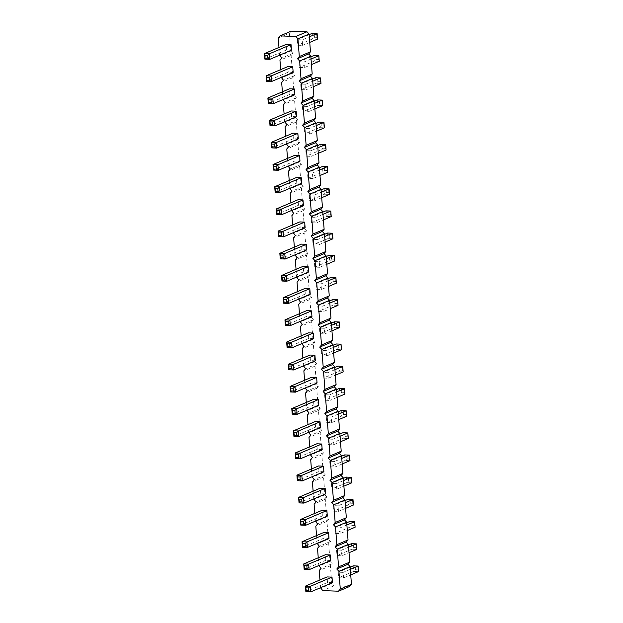 <?xml version="1.0" encoding="UTF-8"?>
<svg xmlns="http://www.w3.org/2000/svg" width="623" height="623" viewBox="0 0 623 623"><rect width="100%" height="100%" fill="white"/><g stroke="black" fill="none" stroke-linecap="round" stroke-linejoin="round"><path stroke-width="0.47" stroke-dasharray="3.12 2.34" d="M291.214 31.15L289.415 33.292L278.247 38.034M278.972 47.441L279.571 55.198M289.415 33.292L290.785 51.039L279.618 55.782M290.785 51.039L292.927 53.337L291.128 55.478L292.491 73.234L294.632 75.523L292.833 77.673L294.196 95.42L296.338 97.718L294.539 99.859L295.902 117.607L298.043 119.904L296.244 122.046L297.615 139.793L299.749 142.091L297.958 144.232L299.32 161.98L301.462 164.277L299.663 166.419L301.026 184.174L303.167 186.464L301.368 188.605L302.731 206.361L304.873 208.658L303.074 210.8L304.445 228.548L306.578 230.845L304.779 232.986L306.15 250.734L308.292 253.031L306.493 255.173L307.855 272.921L309.997 275.218L308.198 277.36L309.561 295.115L311.702 297.405L309.904 299.546L311.274 317.302L313.408 319.591L311.609 321.741L312.98 339.488L315.121 341.786L313.322 343.927L314.685 361.675L316.827 363.972L315.028 366.114L316.391 383.861L318.532 386.159L316.733 388.3L318.104 406.056L320.238 408.345L318.439 410.487L319.809 428.242L321.951 430.532L320.152 432.681L321.515 450.429L323.656 452.726L321.857 454.868L323.22 472.616L325.362 474.913L323.563 477.054L324.926 494.802L327.067 497.099L325.268 499.241L326.639 516.989L328.773 519.286L326.982 521.428L328.344 539.183L330.486 541.473L328.687 543.622L330.05 561.37L332.191 563.667L330.392 565.809L331.755 583.556L333.897 585.854L349.651 586.461M326.522 356.052L326.094 350.508L321.172 350.313L321.6 355.858L326.522 356.052L333.655 353.023M324.388 328.313L319.467 328.126L319.895 333.671L324.817 333.866L324.388 328.313L331.522 325.292M323.111 311.671L322.683 306.127L317.761 305.94L318.182 311.484L323.111 311.671L330.237 308.65M317.987 245.112L317.559 239.567L312.637 239.372L313.065 244.917L317.987 245.112L325.113 242.082M319.692 267.298L314.771 267.111L314.342 261.559L319.264 261.753L319.692 267.298L326.826 264.277M321.398 289.485L320.977 283.94L316.048 283.745L316.476 289.298L321.398 289.485L328.531 286.463M331.646 422.612L331.218 417.067L326.296 416.88L326.725 422.425L331.646 422.612L338.772 419.591M329.512 394.881L324.591 394.686L325.011 400.239L329.941 400.425L329.512 394.881L336.638 391.859M328.228 378.239L327.807 372.694L322.878 372.499L323.306 378.052L328.228 378.239L335.361 375.217M334.629 461.448L329.707 461.254L330.135 466.798L335.057 466.993L334.629 461.448L341.762 458.419M333.352 444.806L332.923 439.254L328.002 439.067L328.43 444.612L333.352 444.806L340.485 441.777M302.194 39.872L297.272 39.677L297.701 45.23L302.622 45.417L302.194 39.872L309.32 36.843M304.328 67.603L303.899 62.059L298.978 61.872L299.406 67.416L304.328 67.603L311.461 64.582M305.605 84.245L300.683 84.058L301.111 89.603L306.033 89.798L305.605 84.245L312.738 81.224M307.746 111.984L307.318 106.432L302.396 106.245L302.817 111.79L307.746 111.984L314.872 108.955M314.148 195.186L309.226 194.999L309.647 200.544L314.568 200.738L314.148 195.186L321.273 192.164M312.863 178.544L307.941 178.357L307.513 172.812L312.435 172.999L312.863 178.544L319.996 175.522M309.452 134.171L309.024 128.626L304.102 128.431L304.53 133.976L309.452 134.171L316.577 131.149M310.729 150.813L305.807 150.618L306.236 156.171L311.157 156.357L310.729 150.813L317.862 147.783M316.282 222.925L311.36 222.73L310.932 217.186L315.853 217.372L316.282 222.925L323.407 219.896M343.592 577.934L343.172 572.381L338.242 572.194L338.671 577.739L343.592 577.934L350.726 574.904M341.887 555.747L341.459 550.195L336.537 550.008L336.965 555.552L341.887 555.747L349.02 552.718M338.048 505.821L333.126 505.627L333.554 511.179L338.476 511.366L338.048 505.821L345.173 502.792M340.181 533.553L339.753 528.008L334.831 527.821L335.26 533.366L340.181 533.553L347.307 530.531M336.763 489.18L336.342 483.635L331.42 483.44L331.841 488.993L336.763 489.18L343.896 486.158M280.685 69.628L281.277 77.384M282.39 91.822L282.99 99.571M284.096 114.009L284.695 121.765M285.801 136.196L286.401 143.952M287.514 158.382L288.106 166.139M289.22 180.569L289.812 188.325M290.925 202.763L291.525 210.512M292.631 224.95L293.231 232.706M294.344 247.136L294.936 254.893M296.05 269.323L296.641 277.079M297.755 291.509L298.355 299.266M299.461 313.704L300.06 321.452M301.166 335.89L301.766 343.639M302.879 358.077L303.471 365.833M304.585 380.264L305.184 388.02M306.29 402.45L306.89 410.207M307.996 424.637L308.595 432.393M309.709 446.831L310.301 454.58M311.414 469.018L312.014 476.774M313.12 491.204L313.719 498.961M314.825 513.391L315.425 521.147M316.539 535.578L317.13 543.334M318.244 557.772L318.836 565.52M319.949 579.958L320.549 587.715M315.355 360.787L310.433 360.6L310.005 355.048M313.649 338.601L308.728 338.414L308.299 332.861M311.944 316.414L307.022 316.219L306.594 310.675M306.82 249.846L301.898 249.659L301.47 244.115M308.525 272.041L303.603 271.846L303.175 266.301M310.231 294.227L305.309 294.033L304.888 288.488M320.479 427.355L315.557 427.16L315.129 421.615M318.774 405.168L313.844 404.973L313.424 399.429M317.06 382.974L312.139 382.787L311.71 377.242M323.89 471.728L318.968 471.541L318.54 465.988M322.184 449.541L317.263 449.354L316.834 443.802M291.455 50.159L286.533 49.965L286.105 44.42M293.16 72.346L288.239 72.151L287.81 66.606M294.866 94.532L289.944 94.338L289.516 88.793M296.579 116.719L291.65 116.532L291.229 110.98M303.409 205.473L298.479 205.279L298.059 199.734M301.696 183.287L296.774 183.092L296.346 177.547M298.285 138.906L293.363 138.719L292.935 133.174M299.99 161.1L295.068 160.905L294.64 155.361M305.114 227.66L300.193 227.473L299.764 221.92M332.425 582.669L327.503 582.482L327.083 576.929M330.72 560.482L325.798 560.287L325.37 554.743M327.309 516.109L322.387 515.914L321.959 510.369M329.014 538.295L324.092 538.101L323.664 532.556M325.603 493.914L320.674 493.728L320.253 488.183M292.927 53.337L281.76 58.079M291.128 55.478L279.961 60.221M292.491 73.234L281.323 77.968M294.632 75.523L283.465 80.266M292.833 77.673L281.666 82.407M294.196 95.42L283.029 100.155M296.338 97.718L285.17 102.452M294.539 99.859L283.372 104.594M295.902 117.607L284.742 122.342M298.043 119.904L286.876 124.639M296.244 122.046L285.077 126.781M297.615 139.793L286.448 144.536M299.749 142.091L288.589 146.826M297.958 144.232L286.79 148.967M299.32 161.98L288.153 166.723M301.462 164.277L290.295 169.02M299.663 166.419L288.496 171.161M301.026 184.174L289.859 188.909M303.167 186.464L292 191.206M301.368 188.605L290.201 193.348M302.731 206.361L291.564 211.096M304.873 208.658L293.706 213.393M303.074 210.8L291.907 215.535M304.445 228.548L293.277 233.282M306.578 230.845L295.411 235.58M304.779 232.986L293.62 237.721M306.15 250.734L294.983 255.477M308.292 253.031L297.124 257.766M306.493 255.173L295.325 259.908M307.855 272.921L296.688 277.663M309.997 275.218L298.83 279.961M308.198 277.36L297.031 282.102M309.561 295.115L298.394 299.85M311.702 297.405L300.535 302.147M309.904 299.546L298.736 304.289M311.274 317.302L300.107 322.036M313.408 319.591L302.241 324.334M311.609 321.741L300.442 326.475M312.98 339.488L301.812 344.223M315.121 341.786L303.954 346.52M313.322 343.927L302.155 348.662M314.685 361.675L303.518 366.417M316.827 363.972L305.659 368.707M315.028 366.114L303.86 370.849M316.391 383.861L305.223 388.604M318.532 386.159L307.365 390.894M316.733 388.3L305.566 393.043M318.104 406.056L306.937 410.791M320.238 408.345L309.07 413.088M318.439 410.487L307.271 415.23M319.809 428.242L308.642 432.977M321.951 430.532L310.784 435.275M320.152 432.681L308.985 437.416M321.515 450.429L310.347 455.164M323.656 452.726L312.489 457.461M321.857 454.868L310.69 459.603M323.22 472.616L312.053 477.358M325.362 474.913L314.194 479.648M323.563 477.054L312.396 481.789M324.926 494.802L313.766 499.545M327.067 497.099L315.9 501.834M325.268 499.241L314.101 503.984M326.639 516.989L315.472 521.731M328.773 519.286L317.613 524.029M326.982 521.428L315.814 526.17M328.344 539.183L317.177 543.918M330.486 541.473L319.319 546.215M328.687 543.622L317.52 548.357M330.05 561.37L318.883 566.105M332.191 563.667L321.024 568.402M330.392 565.809L319.225 570.543M331.755 583.556L320.588 588.291M333.897 585.854L322.73 590.588M333.227 347.478L326.094 350.508M333.056 345.274L321.172 350.313M338.359 347.891L340.82 347.984L341.459 349.713L336.537 349.526L338.359 347.891L338.141 345.111L336.109 343.974L336.537 349.526L321.6 355.858M331.35 323.08L319.467 328.126M336.654 325.697L339.114 325.798L339.753 327.527L334.831 327.332L336.654 325.697L336.436 322.924L334.403 321.787L334.831 327.332L319.895 333.671M331.942 330.836L324.817 333.866M329.808 303.105L322.683 306.127M329.637 300.893L317.761 305.94M334.94 303.51L337.401 303.603L338.048 305.34L333.118 305.145L334.94 303.51L334.73 300.738L332.698 299.601L333.118 305.145L318.182 311.484M324.692 236.538L317.559 239.567M324.521 234.334L312.637 239.372M329.824 236.95L332.285 237.044L332.923 238.773L328.002 238.586L329.824 236.95L329.606 234.178L327.573 233.033L328.002 238.586L313.065 244.917M314.771 267.111L329.707 260.772L334.629 260.959L333.99 259.23L334.201 255.414M326.397 258.724L319.264 261.753M326.226 256.52L314.342 261.559M333.99 259.23L331.529 259.137L329.707 260.772L329.279 255.228L331.311 256.365L333.78 256.458M328.103 280.918L320.977 283.94M327.932 278.707L316.048 283.745M333.235 281.323L335.696 281.417L336.334 283.154L331.413 282.959L333.235 281.323L333.025 278.551L330.984 277.414L331.413 282.959L316.476 289.298M338.344 414.046L331.218 417.067M338.18 411.834L326.296 416.88M343.483 414.451L345.944 414.544L346.583 416.281L341.661 416.086L343.483 414.451L343.265 411.678L341.233 410.541L341.661 416.086L326.725 422.425M336.467 389.648L324.591 394.686M341.77 392.264L344.231 392.358L344.869 394.086L339.948 393.9L341.77 392.264L341.56 389.492L339.527 388.355L339.948 393.9L325.011 400.239M337.066 397.404L329.941 400.425M334.933 369.665L327.807 372.694M334.761 367.461L322.878 372.499M340.065 370.078L342.525 370.171L343.164 371.9L338.242 371.713L340.065 370.078L339.854 367.305L337.814 366.16L338.242 371.713L323.306 378.052M341.591 456.215L329.707 461.254M346.894 458.832L349.355 458.925L349.994 460.654L345.072 460.467L346.894 458.832L346.684 456.052L344.644 454.915L345.072 460.467L330.135 466.798M342.191 463.964L335.057 466.993M340.057 436.232L332.923 439.254M339.885 434.021L328.002 439.067M345.189 436.637L347.65 436.739L348.288 438.467L343.366 438.273L345.189 436.637L344.971 433.865L342.938 432.728L343.366 438.273L328.43 444.612M309.156 34.639L297.272 39.677M314.459 37.255L316.92 37.349L317.559 39.078L312.637 38.891L314.459 37.255L314.241 34.483L312.209 33.346L312.637 38.891L297.701 45.23M309.748 42.395L302.622 45.417M311.033 59.037L303.899 62.059M310.861 56.825L298.978 61.872M316.165 59.442L318.626 59.535L319.264 61.272L314.342 61.077L316.165 59.442L315.947 56.67L313.914 55.533L314.342 61.077L299.406 67.416M312.567 79.012L300.683 84.058M317.87 81.629L320.331 81.73L320.97 83.459L316.048 83.264L317.87 81.629L317.66 78.856L315.62 77.719L316.048 83.264L301.111 89.603M313.167 86.768L306.033 89.798M314.444 103.41L307.318 106.432M314.272 101.206L302.396 106.245M319.576 103.823L322.036 103.916L322.675 105.645L317.753 105.458L319.576 103.823L319.365 101.043L317.325 99.906L317.753 105.458L302.817 111.79M321.102 189.953L309.226 194.999M326.405 192.569L328.866 192.671L329.505 194.399L324.583 194.205L326.405 192.569L326.195 189.797L324.155 188.66L324.583 194.205L309.647 200.544M321.702 197.709L314.568 200.738M307.941 178.357L322.878 172.018L327.799 172.213L327.161 170.476L327.371 166.66M319.568 169.978L312.435 172.999M319.397 167.766L307.513 172.812M327.161 170.476L324.7 170.383L322.878 172.018L322.449 166.473L324.49 167.61L326.95 167.704M316.149 125.597L309.024 128.626M315.986 123.393L304.102 128.431M321.281 126.01L323.75 126.103L324.388 127.832L319.467 127.645L321.281 126.01L321.071 123.237L319.038 122.092L319.467 127.645L304.53 133.976M317.691 145.58L305.807 150.618M322.994 148.196L325.455 148.29L326.094 150.018L321.172 149.832L322.994 148.196L322.776 145.424L320.744 144.287L321.172 149.832L306.236 156.171M318.283 153.336L311.157 156.357M311.36 222.73L326.288 216.391L331.218 216.586L330.572 214.857L330.79 211.041M322.979 214.351L315.853 217.372M322.815 212.147L310.932 217.186M330.572 214.857L328.111 214.756L326.288 216.391L325.868 210.847L327.9 211.984L330.361 212.085M350.297 569.36L343.172 572.381M350.126 567.156L338.242 572.194M355.429 569.772L357.89 569.866L358.529 571.595L353.607 571.408L355.429 569.772L355.219 566.992L353.179 565.855L353.607 571.408L338.671 577.739M348.592 547.173L341.459 550.195M348.421 544.961L336.537 550.008M353.724 547.578L356.185 547.679L356.823 549.408L351.902 549.213L353.724 547.578L353.514 544.806L351.473 543.669L351.902 549.213L336.965 555.552M345.01 500.588L333.126 505.627M350.305 503.205L352.774 503.298L353.412 505.027L348.483 504.84L350.305 503.205L350.095 500.433L348.062 499.296L348.483 504.84L333.554 511.179M345.601 508.345L338.476 511.366M346.886 524.987L339.753 528.008M346.715 522.775L334.831 527.821M352.018 525.391L354.479 525.485L355.118 527.222L350.196 527.027L352.018 525.391L351.8 522.619L349.768 521.482L350.196 527.027L335.26 533.366M343.468 480.606L336.342 483.635M343.296 478.402L331.42 483.44M348.6 481.018L351.061 481.112L351.699 482.841L346.777 482.654L348.6 481.018L348.389 478.246L346.349 477.101L346.777 482.654L331.841 488.993M310.433 360.6L288.799 369.782M308.728 338.414L287.094 347.587M307.022 316.219L285.381 325.401M301.898 249.659L280.264 258.841M303.603 271.846L281.97 281.028M305.309 294.033L283.675 303.214M315.557 427.16L293.916 436.341M313.844 404.973L292.21 414.155M312.139 382.787L290.505 391.968M318.968 471.541L297.335 480.722M317.263 449.354L295.629 458.528M286.533 49.965L264.892 59.146M288.239 72.151L266.605 81.333M289.944 94.338L268.311 103.519M291.65 116.532L270.016 125.706M298.479 205.279L276.846 214.46M296.774 183.092L275.14 192.273M293.363 138.719L271.721 147.9M295.068 160.905L273.435 170.087M300.193 227.473L278.551 236.647M327.503 582.482L305.87 591.655M325.798 560.287L304.164 569.469M322.387 515.914L300.745 525.096M324.092 538.101L302.459 547.282M320.674 493.728L299.04 502.909M341.03 344.169L340.82 347.984M338.141 345.111L340.602 345.212M339.325 321.982L338.896 323.026L336.436 322.924M339.114 325.798L338.896 323.026M337.619 299.788L337.401 303.603M334.73 300.738L337.191 300.831M332.495 233.228L332.285 237.044M329.606 234.178L332.067 234.271M331.529 259.137L331.311 256.365M335.906 277.601L335.696 281.417M333.025 278.551L335.486 278.645M346.154 410.728L345.944 414.544M343.265 411.678L345.726 411.772M344.449 388.542L344.021 389.585L341.56 389.492M344.231 392.358L344.021 389.585M342.736 366.355L342.525 370.171M339.854 367.305L342.315 367.399M349.565 455.109L349.145 456.153L346.684 456.052M349.355 458.925L349.145 456.153M347.86 432.923L347.65 436.739M344.971 433.865L347.432 433.958M317.13 33.533L316.702 34.577L314.241 34.483M316.92 37.349L316.702 34.577M318.836 55.72L318.626 59.535M315.947 56.67L318.408 56.763M320.541 77.914L320.121 78.95L317.66 78.856M320.331 81.73L320.121 78.95M322.255 100.101L322.036 103.916M319.365 101.043L321.826 101.144M329.084 188.847L328.656 189.89L326.195 189.797M328.866 192.671L328.656 189.89M324.7 170.383L324.49 167.61M323.96 122.287L323.75 126.103M321.071 123.237L323.532 123.331M325.665 144.474L325.237 145.517L322.776 145.424M325.455 148.29L325.237 145.517M328.111 214.756L327.9 211.984M358.108 566.05L357.89 569.866M355.219 566.992L357.68 567.094M356.395 543.863L356.185 547.679M353.514 544.806L355.974 544.899M352.984 499.482L352.556 500.526L350.095 500.433M352.774 503.298L352.556 500.526M354.689 521.669L354.479 525.485M351.8 522.619L354.261 522.713M351.279 477.296L351.061 481.112M348.389 478.246L350.85 478.339"/><path stroke-width="0.93" d="M320.549 587.715L322.73 590.588L338.484 591.204L349.651 586.461L351.45 584.319L350.087 566.572L347.946 564.274L349.744 562.133L348.374 544.385L346.24 542.088L348.031 539.946L346.668 522.191L344.527 519.901L346.326 517.752L344.963 500.004L342.821 497.707L344.62 495.565L343.257 477.818L341.116 475.52L342.915 473.379L341.544 455.631L339.41 453.334L341.209 451.192L339.839 433.444L337.697 431.147L339.496 429.006L338.133 411.25L335.992 408.961L337.791 406.819L336.428 389.064L334.286 386.766L336.085 384.625L334.715 366.877L332.581 364.58L334.38 362.438L333.009 344.69L330.868 342.393L332.666 340.251L331.304 322.504L329.162 320.206L330.961 318.065L329.598 300.309L327.457 298.02L329.256 295.878L327.885 278.123L325.751 275.825L327.55 273.684L326.179 255.936L324.038 253.639L325.837 251.497L324.474 233.75L322.332 231.452L324.131 229.311L322.769 211.563L320.627 209.266L322.426 207.124L321.063 189.369L318.921 187.079L320.72 184.938L319.35 167.182L317.216 164.893L319.007 162.743L317.644 144.995L315.503 142.698L317.302 140.557L315.939 122.809L313.797 120.512L315.596 118.37L314.233 100.622L312.092 98.325L313.891 96.183L312.52 78.436L310.386 76.138L312.185 73.997L310.815 56.241L308.673 53.952L310.472 51.802L309.109 34.055L306.968 31.757L291.214 31.15L280.046 35.885L278.247 38.034L278.972 47.441M306.968 31.757L295.8 36.5L280.046 35.885M279.571 55.198L281.76 58.079L279.961 60.221L280.685 69.628M281.277 77.384L283.465 80.266L281.666 82.407L282.39 91.822M282.99 99.571L285.17 102.452L283.372 104.594L284.096 114.009M284.695 121.765L286.876 124.639L285.077 126.781L285.801 136.196M286.401 143.952L288.589 146.826L286.79 148.967L287.514 158.382M288.106 166.139L290.295 169.02L288.496 171.161L289.22 180.569M289.812 188.325L292 191.206L290.201 193.348L290.925 202.763M291.525 210.512L293.706 213.393L291.907 215.535L292.631 224.95M293.231 232.706L295.411 235.58L293.62 237.721L294.344 247.136M294.936 254.893L297.124 257.766L295.325 259.908L296.05 269.323M296.641 277.079L298.83 279.961L297.031 282.102L297.755 291.509M298.355 299.266L300.535 302.147L298.736 304.289L299.461 313.704M300.06 321.452L302.241 324.334L300.442 326.475L301.166 335.89M301.766 343.639L303.954 346.52L302.155 348.662L302.879 358.077M303.471 365.833L305.659 368.707L303.86 370.849L304.585 380.264M305.184 388.02L307.365 390.894L305.566 393.043L306.29 402.45M306.89 410.207L309.07 413.088L307.271 415.23L307.996 424.637M308.595 432.393L310.784 435.275L308.985 437.416L309.709 446.831M310.301 454.58L312.489 457.461L310.69 459.603L311.414 469.018M312.014 476.774L314.194 479.648L312.396 481.789L313.12 491.204M313.719 498.961L315.9 501.834L314.101 503.984L314.825 513.391M315.425 521.147L317.613 524.029L315.814 526.17L316.539 535.578M317.13 543.334L319.319 546.215L317.52 548.357L318.244 557.772M318.836 565.52L321.024 568.402L319.225 570.543L319.949 579.958M338.484 591.204L340.283 589.054L338.92 571.307L336.778 569.009L338.577 566.868L337.207 549.12L335.073 546.823L336.864 544.681L335.501 526.933L333.36 524.636L335.158 522.495L333.796 504.747L331.654 502.45L333.453 500.308L332.09 482.552L329.949 480.263L331.748 478.121L330.377 460.366L328.243 458.069L330.042 455.927L328.671 438.179L326.53 435.882L328.329 433.74L326.966 415.993L324.824 413.695L326.623 411.554L325.261 393.806L323.119 391.509L324.918 389.367L323.547 371.612L321.413 369.322L323.212 367.181L321.842 349.425L319.7 347.128L321.499 344.986L320.136 327.239L317.995 324.941L319.794 322.8L318.431 305.052L316.289 302.755L318.088 300.613L316.725 282.865L314.584 280.568L316.383 278.426L315.012 260.671L312.878 258.381L314.67 256.24L313.307 238.484L311.165 236.195L312.964 234.046L311.601 216.298L309.46 214.001L311.259 211.859L309.896 194.111L307.754 191.814L309.553 189.672L308.183 171.925L306.049 169.627L307.848 167.486L306.477 149.73L304.336 147.441L306.134 145.299L304.772 127.544L302.63 125.254L304.429 123.105L303.066 105.357L300.925 103.06L302.723 100.918L301.353 83.171L299.219 80.873L301.018 78.732L299.647 60.984L297.506 58.687L299.305 56.545L297.942 38.797L295.8 36.5M288.799 369.782L289.01 365.966L288.371 364.229L288.799 369.782L293.721 369.969L315.355 360.787L314.926 355.242L310.005 355.048L288.371 364.229L293.293 364.424L291.471 366.059L291.689 368.832L293.721 369.969L293.293 364.424L314.926 355.242M313.221 333.056L308.299 332.861L286.666 342.043L291.587 342.237L289.765 343.873L287.304 343.771L286.666 342.043L287.094 347.587L292.016 347.782L291.587 342.237L313.221 333.056L313.649 338.601L292.016 347.782L289.975 346.645L289.765 343.873M285.381 325.401L285.599 321.585L284.952 319.856L285.381 325.401L290.302 325.595L311.944 316.414L311.516 310.869L306.594 310.675L284.952 319.856L289.882 320.043L288.06 321.678L288.27 324.458L290.302 325.595L289.882 320.043L311.516 310.869M280.264 258.841L280.475 255.025L279.836 253.288L280.264 258.841L285.186 259.028L306.82 249.846L306.391 244.302L301.47 244.115L279.836 253.288L284.758 253.483L282.935 255.119L283.146 257.891L285.186 259.028L284.758 253.483L306.391 244.302M308.097 266.488L303.175 266.301L281.541 275.483L286.463 275.67L284.641 277.305L284.859 280.077L286.892 281.214L286.463 275.67L308.097 266.488L308.525 272.041L286.892 281.214L281.97 281.028L281.541 275.483L282.18 277.212L284.641 277.305M283.675 303.214L284.104 302.171L283.247 297.669L283.675 303.214L288.597 303.409L310.231 294.227L309.81 288.675L304.888 288.488L283.247 297.669L288.169 297.856L286.346 299.492L286.564 302.264L288.597 303.409L288.169 297.856L309.81 288.675M293.916 436.341L294.344 435.298L293.495 430.797L293.916 436.341L298.845 436.536L320.479 427.355L320.051 421.81L315.129 421.615L293.495 430.797L298.417 430.984L296.595 432.619L296.805 435.391L298.845 436.536L298.417 430.984L320.051 421.81M318.345 399.616L313.424 399.429L291.782 408.61L296.712 408.797L294.889 410.432L292.428 410.339L291.782 408.61L292.21 414.155L297.132 414.342L296.712 408.797L318.345 399.616L318.774 405.168L297.132 414.342L295.1 413.205L294.889 410.432M290.505 391.968L290.933 390.925L290.077 386.416L290.505 391.968L295.427 392.155L317.06 382.974L316.64 377.429L311.71 377.242L290.077 386.416L294.998 386.61L293.176 388.246L293.394 391.018L295.427 392.155L294.998 386.61L316.64 377.429M323.469 466.183L318.54 465.988L296.906 475.17L301.828 475.365L300.006 477L297.545 476.899L296.906 475.17L297.335 480.722L302.256 480.909L301.828 475.365L323.469 466.183L323.89 471.728L302.256 480.909L300.224 479.772L300.006 477M295.629 458.528L295.839 454.712L295.201 452.983L295.629 458.528L300.551 458.723L322.184 449.541L321.756 443.997L316.834 443.802L295.201 452.983L300.122 453.178L298.3 454.813L298.51 457.586L300.551 458.723L300.122 453.178L321.756 443.997M291.027 44.607L286.105 44.42L264.471 53.601L269.393 53.788L267.571 55.424L265.11 55.33L264.471 53.601L264.892 59.146L269.821 59.333L269.393 53.788L291.027 44.607L291.455 50.159L269.821 59.333L267.781 58.196L267.571 55.424M266.605 81.333L266.815 77.517L266.177 75.788L266.605 81.333L271.527 81.527L293.16 72.346L292.732 66.801L287.81 66.606L266.177 75.788L271.098 75.975L269.276 77.61L269.486 80.383L271.527 81.527L271.098 75.975L292.732 66.801M294.445 88.988L289.516 88.793L267.882 97.975L272.804 98.169L270.982 99.797L268.521 99.703L267.882 97.975L268.311 103.519L273.232 103.714L272.804 98.169L294.445 88.988L294.866 94.532L273.232 103.714L271.2 102.577L270.982 99.797M270.016 125.706L270.444 124.67L269.588 120.161L270.016 125.706L274.938 125.901L296.579 116.719L296.151 111.174L291.229 110.98L269.588 120.161L274.517 120.356L272.695 121.991L272.905 124.764L274.938 125.901L274.517 120.356L296.151 111.174M302.98 199.928L298.059 199.734L276.417 208.915L281.339 209.102L279.517 210.738L277.056 210.644L276.417 208.915L276.846 214.46L281.767 214.655L281.339 209.102L302.98 199.928L303.409 205.473L281.767 214.655L279.735 213.518L279.517 210.738M301.267 177.734L296.346 177.547L274.712 186.729L279.634 186.916L277.811 188.551L278.029 191.323L280.062 192.468L279.634 186.916L301.267 177.734L301.696 183.287L280.062 192.468L275.14 192.273L274.712 186.729L275.35 188.458L277.811 188.551M271.721 147.9L272.15 146.857L271.301 142.348L271.721 147.9L276.651 148.087L298.285 138.906L297.856 133.361L292.935 133.174L271.301 142.348L276.223 142.542L274.4 144.178L274.611 146.95L276.651 148.087L276.223 142.542L297.856 133.361M299.562 155.548L294.64 155.361L273.006 164.542L277.928 164.729L276.106 166.364L273.645 166.271L273.006 164.542L273.435 170.087L278.356 170.274L277.928 164.729L299.562 155.548L299.99 161.1L278.356 170.274L276.316 169.137L276.106 166.364M304.686 222.115L299.764 221.92L278.131 231.102L283.052 231.297L281.23 232.932L281.44 235.704L283.473 236.841L283.052 231.297L304.686 222.115L305.114 227.66L283.473 236.841L278.551 236.647L278.131 231.102L278.769 232.831L281.23 232.932M305.87 591.655L306.298 590.62L305.441 586.111L305.87 591.655L310.791 591.85L332.425 582.669L332.004 577.124L327.083 576.929L305.441 586.111L310.363 586.305L308.541 587.941L308.759 590.713L310.791 591.85L310.363 586.305L332.004 577.124M304.164 569.469L304.592 568.425L303.736 563.924L304.164 569.469L309.086 569.663L330.72 560.482L330.291 554.937L325.37 554.743L303.736 563.924L308.658 564.119L306.835 565.746L307.053 568.526L309.086 569.663L308.658 564.119L330.291 554.937M326.88 510.556L321.959 510.369L300.325 519.551L305.247 519.738L303.424 521.373L300.964 521.28L300.325 519.551L300.745 525.096L305.675 525.282L305.247 519.738L326.88 510.556L327.309 516.109L305.675 525.282L303.635 524.145L303.424 521.373M302.459 547.282L302.669 543.466L302.03 541.737L302.459 547.282L307.38 547.477L329.014 538.295L328.586 532.751L323.664 532.556L302.03 541.737L306.952 541.924L305.13 543.56L305.34 546.332L307.38 547.477L306.952 541.924L328.586 532.751M299.04 502.909L299.468 501.865L298.612 497.356L299.04 502.909L303.962 503.096L325.603 493.914L325.175 488.37L320.253 488.183L298.612 497.356L303.533 497.551L301.719 499.187L301.929 501.959L303.962 503.096L303.533 497.551L325.175 488.37M309.109 34.055L297.942 38.797M310.472 51.802L299.305 56.545M308.673 53.952L297.506 58.687M310.815 56.241L299.647 60.984M312.185 73.997L301.018 78.732M310.386 76.138L299.219 80.873M312.52 78.436L301.353 83.171M313.891 96.183L302.723 100.918M312.092 98.325L300.925 103.06M314.233 100.622L303.066 105.357M315.596 118.37L304.429 123.105M313.797 120.512L302.63 125.254M315.939 122.809L304.772 127.544M317.302 140.557L306.134 145.299M315.503 142.698L304.336 147.441M317.644 144.995L306.477 149.73M319.007 162.743L307.848 167.486M317.216 164.893L306.049 169.627M319.35 167.182L308.183 171.925M320.72 184.938L309.553 189.672M318.921 187.079L307.754 191.814M321.063 189.369L309.896 194.111M322.426 207.124L311.259 211.859M320.627 209.266L309.46 214.001M322.769 211.563L311.601 216.298M324.131 229.311L312.964 234.046M322.332 231.452L311.165 236.195M324.474 233.75L313.307 238.484M325.837 251.497L314.67 256.24M324.038 253.639L312.878 258.381M326.179 255.936L315.012 260.671M327.55 273.684L316.383 278.426M325.751 275.825L314.584 280.568M327.885 278.123L316.725 282.865M329.256 295.878L318.088 300.613M327.457 298.02L316.289 302.755M329.598 300.309L318.431 305.052M330.961 318.065L319.794 322.8M329.162 320.206L317.995 324.941M331.304 322.504L320.136 327.239M332.666 340.251L321.499 344.986M330.868 342.393L319.7 347.128M333.009 344.69L321.842 349.425M334.38 362.438L323.212 367.181M332.581 364.58L321.413 369.322M334.715 366.877L323.547 371.612M336.085 384.625L324.918 389.367M334.286 386.766L323.119 391.509M336.428 389.064L325.261 393.806M337.791 406.819L326.623 411.554M335.992 408.961L324.824 413.695M338.133 411.25L326.966 415.993M339.496 429.006L328.329 433.74M337.697 431.147L326.53 435.882M339.839 433.444L328.671 438.179M341.209 451.192L330.042 455.927M339.41 453.334L328.243 458.069M341.544 455.631L330.377 460.366M342.915 473.379L331.748 478.121M341.116 475.52L329.949 480.263M343.257 477.818L332.09 482.552M344.62 495.565L333.453 500.308M342.821 497.707L331.654 502.45M344.963 500.004L333.796 504.747M346.326 517.752L335.158 522.495M344.527 519.901L333.36 524.636M346.668 522.191L335.501 526.933M348.031 539.946L336.864 544.681M346.24 542.088L335.073 546.823M348.374 544.385L337.207 549.12M349.744 562.133L338.577 566.868M347.946 564.274L336.778 569.009M350.087 566.572L338.92 571.307M351.45 584.319L340.283 589.054M333.056 345.274L336.109 343.974L341.03 344.169L341.459 349.713L333.655 353.023M341.03 344.169L333.227 347.478M331.35 323.08L334.403 321.787L339.325 321.982L331.522 325.292M339.325 321.982L339.753 327.527L331.942 330.836M329.637 300.893L332.698 299.601L337.619 299.788L338.048 305.34L330.237 308.65M337.619 299.788L329.808 303.105M324.521 234.334L327.573 233.033L332.495 233.228L332.923 238.773L325.113 242.082M332.495 233.228L324.692 236.538M326.226 256.52L329.279 255.228L334.201 255.414L334.629 260.959L326.826 264.277M334.201 255.414L326.397 258.724M327.932 278.707L330.984 277.414L335.906 277.601L336.334 283.154L328.531 286.463M335.906 277.601L328.103 280.918M338.18 411.834L341.233 410.541L346.154 410.728L346.583 416.281L338.772 419.591M346.154 410.728L338.344 414.046M336.467 389.648L339.527 388.355L344.449 388.542L336.638 391.859M344.449 388.542L344.869 394.086L337.066 397.404M334.761 367.461L337.814 366.16L342.736 366.355L343.164 371.9L335.361 375.217M342.736 366.355L334.933 369.665M341.591 456.215L344.644 454.915L349.565 455.109L341.762 458.419M349.565 455.109L349.994 460.654L342.191 463.964M339.885 434.021L342.938 432.728L347.86 432.923L348.288 438.467L340.485 441.777M347.86 432.923L340.057 436.232M309.156 34.639L312.209 33.346L317.13 33.533L309.32 36.843M317.13 33.533L317.559 39.078L309.748 42.395M310.861 56.825L313.914 55.533L318.836 55.72L319.264 61.272L311.461 64.582M318.836 55.72L311.033 59.037M312.567 79.012L315.62 77.719L320.541 77.914L312.738 81.224M320.541 77.914L320.97 83.459L313.167 86.768M314.272 101.206L317.325 99.906L322.255 100.101L322.675 105.645L314.872 108.955M322.255 100.101L314.444 103.41M321.102 189.953L324.155 188.66L329.084 188.847L321.273 192.164M329.084 188.847L329.505 194.399L321.702 197.709M319.397 167.766L322.449 166.473L327.371 166.66L327.799 172.213L319.996 175.522M327.371 166.66L319.568 169.978M315.986 123.393L319.038 122.092L323.96 122.287L324.388 127.832L316.577 131.149M323.96 122.287L316.149 125.597M317.691 145.58L320.744 144.287L325.665 144.474L317.862 147.783M325.665 144.474L326.094 150.018L318.283 153.336M322.815 212.147L325.868 210.847L330.79 211.041L331.218 216.586L323.407 219.896M330.79 211.041L322.979 214.351M350.126 567.156L353.179 565.855L358.108 566.05L358.529 571.595L350.726 574.904M358.108 566.05L350.297 569.36M348.421 544.961L351.473 543.669L356.395 543.863L356.823 549.408L349.02 552.718M356.395 543.863L348.592 547.173M345.01 500.588L348.062 499.296L352.984 499.482L345.173 502.792M352.984 499.482L353.412 505.027L345.601 508.345M346.715 522.775L349.768 521.482L354.689 521.669L355.118 527.222L347.307 530.531M354.689 521.669L346.886 524.987M343.296 478.402L346.349 477.101L351.279 477.296L351.699 482.841L343.896 486.158M351.279 477.296L343.468 480.606M289.01 365.966L291.471 366.059M289.22 368.738L291.689 368.832M287.094 347.587L287.304 343.771M287.514 346.544L289.975 346.645M285.599 321.585L288.06 321.678M285.809 324.357L288.27 324.458M280.475 255.025L282.935 255.119M280.685 257.797L283.146 257.891M281.97 281.028L282.398 279.984L284.859 280.077M282.398 279.984L282.18 277.212M283.886 299.398L286.346 299.492M284.104 302.171L286.564 302.264M294.134 432.526L296.595 432.619M294.344 435.298L296.805 435.391M292.21 414.155L292.428 410.339M292.639 413.111L295.1 413.205M290.715 388.152L293.176 388.246M290.933 390.925L293.394 391.018M297.335 480.722L297.545 476.899M297.763 479.679L300.224 479.772M295.839 454.712L298.3 454.813M296.05 457.484L298.51 457.586M264.892 59.146L265.11 55.33M265.32 58.103L267.781 58.196M266.815 77.517L269.276 77.61M267.026 80.289L269.486 80.383M268.311 103.519L268.521 99.703M268.739 102.476L271.2 102.577M270.226 121.89L272.695 121.991M270.444 124.67L272.905 124.764M276.846 214.46L277.056 210.644M277.274 213.416L279.735 213.518M275.14 192.273L275.568 191.23L278.029 191.323M275.568 191.23L275.35 188.458M271.94 144.084L274.4 144.178M272.15 146.857L274.611 146.95M273.435 170.087L273.645 166.271M273.855 169.043L276.316 169.137M278.551 236.647L278.979 235.611L281.44 235.704M278.979 235.611L278.769 232.831M306.08 587.839L308.541 587.941M306.298 590.62L308.759 590.713M304.374 565.653L306.835 565.746M304.592 568.425L307.053 568.526M300.745 525.096L300.964 521.28M301.174 524.052L303.635 524.145M302.669 543.466L305.13 543.56M302.879 546.239L305.34 546.332M299.25 499.093L301.719 499.187M299.468 501.865L301.929 501.959"/></g></svg>
